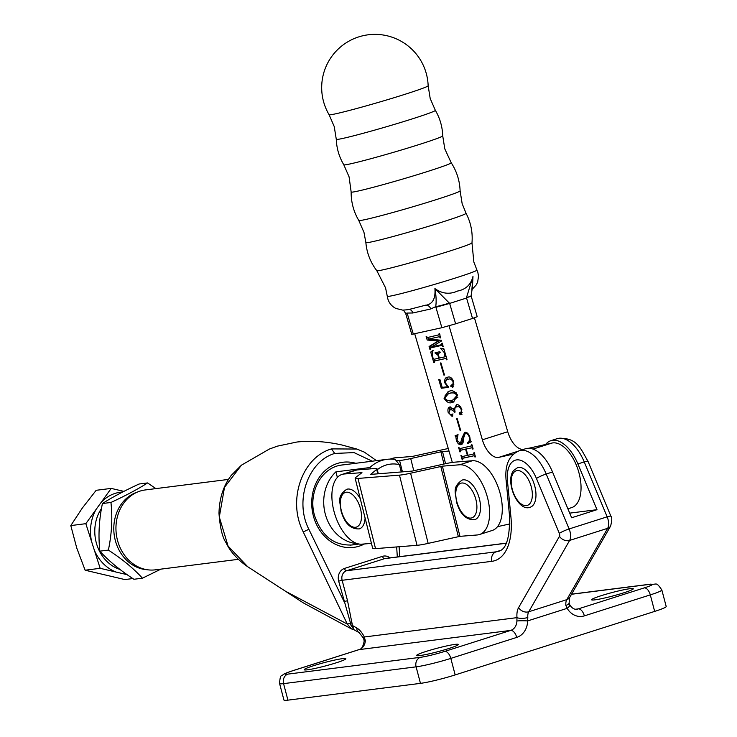 <?xml version="1.0" encoding="UTF-8"?>
<svg xmlns="http://www.w3.org/2000/svg" width="737" height="737" viewBox="0 0 737 737"><rect width="100%" height="100%" fill="white"/><g stroke="black" fill="none" stroke-linecap="round" stroke-linejoin="round"><path stroke-width="1.11" d="M623.705 592.843A21.557 1.76 -14.8 0 0 633.276 588.762A21.557 1.76 -14.8 0 0 622.231 590.097A21.557 1.76 -14.8 0 0 601.162 595.699A21.557 1.76 -14.8 0 0 591.59 599.78A21.557 1.76 -14.8 0 0 602.636 598.444A21.557 1.76 -14.8 0 0 623.705 592.843M448.722 648.551A21.557 1.76 -14.8 0 0 458.303 644.47A21.557 1.76 -14.8 0 0 447.248 645.805A21.557 1.76 -14.8 0 0 426.189 651.407A21.557 1.76 -14.8 0 0 416.608 655.488A21.557 1.76 -14.8 0 0 427.663 654.152A21.557 1.76 -14.8 0 0 448.722 648.551M336.293 662.793A21.557 1.76 -14.8 0 0 345.865 658.712A21.557 1.76 -14.8 0 0 334.81 660.048A21.557 1.76 -14.8 0 0 313.75 665.649A21.557 1.76 -14.8 0 0 304.178 669.73A21.557 1.76 -14.8 0 0 315.224 668.395A21.557 1.76 -14.8 0 0 336.293 662.793M568.476 604.58A7.794 1.879 149.2 0 1 569.775 604.856A7.794 1.879 149.2 0 1 567.158 608.338L565.85 605.39A10.392 5.408 72.3 0 1 566.771 599.66L528.733 611.774A10.392 5.408 -107.7 0 0 527.812 617.505L527.609 620.923A7.794 0.673 -179.2 0 0 516.895 620.996L516.978 617.643A18.185 9.47 72.3 0 1 518.59 607.62L559.484 536.278A2.598 1.354 -107.7 0 0 559.355 533.404L536.444 478.479A28.577 14.878 -107.7 0 0 516.886 459.87A28.577 14.878 -107.7 0 0 507.48 481.197A7.794 2.543 -5.5 0 1 506.07 479.925C504.753 464.909 509.129 455.19 519.207 450.758L525.545 448.741A36.362 18.932 72.3 0 1 527.314 448.354A36.362 18.932 72.3 0 1 552.538 472.002L571.636 517.761L596.988 509.682L577.9 463.923A36.362 18.932 -107.7 0 0 552.676 440.284A36.362 18.932 -107.7 0 0 550.898 440.671A36.362 18.932 -107.7 0 0 545.592 444.475M397.317 556.951L396.663 546.937M372.231 461.196L354.018 452.592L334.709 453.448C308.14 461.215 294.266 500.745 308.812 529.184L344.059 601.558L347.532 600.719L352.433 625.501L353.907 629.674L359.241 632.714A7.794 5.795 -60.3 0 1 356.754 627.961A18.185 9.47 72.3 0 1 364.299 636.989L365.331 640.72A10.392 8.835 -97.2 0 1 359.14 649.61L293.206 670.596A18.185 1.483 -14.8 0 0 287.918 674.106L420.458 657.312A18.185 1.483 -14.8 0 0 444.752 651.397L510.686 630.411L359.14 649.61A7.794 4.054 72.3 0 0 358.762 649.693L292.829 670.679A7.794 4.054 72.3 0 1 293.206 670.596M331.503 448.897L356.911 449.054L342.005 445.019C326.555 441.509 311.521 440.505 296.891 442.025L277.278 446.171L269.281 449.091L241.45 465.167L224.518 487.304L219.304 517.024L228.083 546.089L247.752 566.762L285.376 591.166L347.293 624.064L303.147 531.727C287.2 500.58 301.903 457.308 331.503 448.897L334.709 453.448M654.668 611.406L650.301 594.888A25.979 2.119 165.2 0 0 661.835 589.968L666.202 606.487A25.979 2.119 165.2 0 1 654.668 611.406L455.171 674.917A25.979 2.119 165.2 0 1 420.468 683.365L287.927 700.15A25.979 2.119 165.2 0 1 283.948 700.058L279.581 683.54A25.979 2.119 165.2 0 0 283.561 683.632L287.927 700.15M569.729 597.366A7.794 6.007 -150.2 0 1 566.771 599.66L607.657 528.318A10.392 5.408 -107.7 0 0 607.159 516.83L584.238 461.906A36.362 18.932 -107.7 0 0 559.014 438.266A36.362 18.932 -107.7 0 0 557.246 438.653C577.007 436.608 580.507 448.547 588.006 461.353L610.927 516.278C612.125 517.31 612.023 520.562 610.623 526.025L569.729 597.366L569.121 602.875A7.794 2.69 175.3 0 1 565.85 605.39M569.121 602.875L569.775 604.856C572.004 608.237 574.399 609.674 576.97 609.177A10.392 8.835 82.8 0 0 578.315 608.882L644.249 587.896A18.185 1.483 -14.8 0 0 649.527 584.386L571.507 594.271M527.812 617.505A7.794 2.69 175.3 0 1 516.978 617.643L364.299 636.989A7.794 1.806 -26 0 0 363.636 638.389L359.241 632.714M358.762 649.693C361.259 649.693 363.065 646.828 364.179 641.107L364.179 641.107A7.794 0.875 3.3 0 1 365.331 640.72M285.376 591.166L303.331 602.894L351.457 628.91L347.293 624.064A5.196 1.05 153.4 0 0 350.49 623.041L338.661 581.143A10.392 8.835 -97.2 0 1 344.474 568.439L382.512 556.334A10.392 8.835 -97.2 0 1 389.965 557.881M596.988 509.682L569.71 513.136M353.981 629.711L350.794 624.967L350.49 623.041A2.598 0.691 172 0 1 352.277 623.097M350.794 624.967A2.598 1.234 -178.4 0 1 352.433 625.501L356.754 627.961M442.375 466.162L459.676 464.78A36.362 18.932 72.3 0 1 487.129 496.231A36.362 18.932 72.3 0 1 479.483 534.528A36.362 18.932 72.3 0 1 477.235 534.97L459.943 536.343L428.16 543.39A18.185 1.87 -14 0 1 417.031 545.316L375.529 548.623A18.185 1.87 -14 0 1 372.682 548.328L355.123 478.147A18.185 1.87 -14 0 0 357.97 478.442L399.463 475.135A18.185 1.87 -14 0 0 410.601 473.209L442.375 466.162L459.943 536.343M356.938 469.948L344.253 473.983A36.362 18.932 -107.7 0 0 342.005 474.425L354.681 470.39A36.362 18.932 -107.7 0 1 356.938 469.948L374.23 468.566A18.185 1.87 166 0 1 377.077 468.861A18.185 1.87 166 0 1 376.699 469.405L370.647 474.398L412.149 471.09L443.923 464.043A18.185 1.87 166 0 1 455.061 462.127L472.353 460.745A36.362 18.932 72.3 0 1 499.806 492.196A36.362 18.932 72.3 0 1 492.169 530.493L479.483 534.528M342.005 474.425A36.362 18.932 -107.7 0 0 334.368 512.722A36.362 18.932 -107.7 0 0 361.821 544.164L371.457 543.399M344.253 473.983L361.959 472.647L355.501 477.604A18.185 1.87 -14 0 0 355.123 478.147M360.255 498.654A20.783 10.815 -107.7 0 0 346.731 489.276C336.247 496.664 340.466 502.127 341.019 510.944C344.603 523.39 350.711 529.359 359.343 528.88A20.783 10.815 -107.7 0 0 365.091 517.954M228.479 479.409L145.207 489.958A40.259 34.215 82.8 0 0 117.505 540.322A40.259 34.215 82.8 0 0 155.323 569.839L238.272 559.337M356.146 543.215L354.801 543.39A40.259 34.215 -97.2 0 1 325.275 514.011A40.259 34.215 -97.2 0 1 335.897 471.846L369.845 467.544A40.259 34.215 -97.2 0 1 386.916 459.335A40.259 34.215 -97.2 0 1 395.207 459.473L399.371 464.632A35.063 29.802 82.8 0 0 377.28 469.69M401.306 471.956L399.371 464.632M370.895 468.833L369.845 467.544M354.801 543.39L354.561 542.496M337.371 477.438L335.897 471.846M479.317 498.498A20.783 10.815 -107.7 0 0 462.154 480.073C451.67 487.461 455.89 492.924 456.433 501.74C460.017 514.186 466.125 520.165 474.757 519.677A20.783 10.815 -107.7 0 0 479.317 498.498M530.198 507.231A20.783 10.815 -107.7 0 0 533.339 504.928A20.783 10.815 -107.7 0 0 532.952 480.773A20.783 10.815 -107.7 0 0 517.595 467.636L513.569 470.547C504.771 481.491 517.954 512.316 530.198 507.231M396.257 460.763L399.583 460.496A18.185 1.87 -14 0 0 410.721 458.571L440.91 451.799L448.99 451.007M390.103 459.114L392.72 458.276A36.362 18.932 72.3 0 1 394.977 457.834L412.269 456.461L444.043 449.413A18.185 1.87 166 0 1 448.262 448.529M99.854 551.165C98.159 535.652 99.016 519.778 102.425 503.537C112.052 497.374 124.267 490.87 139.063 484.016L147.593 482.938C137.883 489.138 125.668 495.651 110.946 502.459C112.641 517.973 111.784 533.855 108.376 550.088L99.854 551.165C108.689 560.885 120.048 570.254 133.922 579.273L142.444 578.195L160.906 569.13M137.202 492.159A39.614 33.662 82.8 0 0 117.303 546.357A39.614 33.662 82.8 0 0 147.031 569.71M155.894 488.603L147.593 482.938M110.946 502.459L102.425 503.537M108.376 550.088C122.25 559.107 133.609 568.476 142.444 578.195M123.88 491.376L111.213 488.401L101.006 502.588A41.115 34.943 -97.2 0 1 122.591 492.04M101.006 502.588L85.833 523.675L70.798 525.582L82.286 508.097L96.178 490.298L111.213 488.401M119.901 569.397A38.002 32.299 -97.2 0 1 101.466 508.548M132.844 578.554L124.839 579.568L85.133 570.217L76.759 548.052L70.798 525.582M85.833 523.675L100.168 568.31L127.114 574.657M100.168 568.31L85.133 570.217M126.248 574.049A41.115 34.943 -97.2 0 1 123.908 573.902M91.6 541.631A41.115 34.943 -97.2 0 1 96.04 509.488M116.142 572.069A41.115 34.943 -97.2 0 1 94.41 550.364M567.905 508.816L571.645 507.618A33.764 17.577 -107.7 0 0 578.388 470.842A33.764 17.577 -107.7 0 0 551.939 443.057L528.696 448.271M523.482 449.404A20.783 10.815 72.3 0 1 507.738 431.735L474.435 317.831M460.459 443.305L461.933 438.091L464.642 432.416C466.696 431.9 468.428 433.402 469.819 436.921L470.289 440.523L471.256 441.813L467.617 443.545L467.267 442.919C469.082 442.191 469.736 440.173 469.211 436.848C468.05 434.13 466.678 433.107 465.093 433.789L463.389 438.69C463.601 442.126 462.827 444.116 461.067 444.651C459.169 444.982 457.585 443.536 456.323 440.302L455.881 436.801L455.024 435.862L458.027 434.637L456.922 440.348L460.459 443.305L461.906 442.854L460.763 443.213M460.33 406.52L456.903 406.87C454.959 407.036 454.361 408.768 455.116 412.066L450.381 409.09L448.879 412.831L450.722 414.986L451.735 414.295L452.85 415.042L452.113 416.423L448.16 412.388C447.571 409.284 448.114 407.478 449.81 406.981L453.955 409.542L456.452 404.76C458.598 404.281 460.385 405.894 461.832 409.597L460.818 414.83L459.16 413.862L459.741 412.499L461.012 412.674L461.334 409.901C460.054 407.073 458.571 406.059 456.903 406.87L457.548 406.667M450.722 414.986L453.006 413.89M442.218 387.376L447.599 386.75L444.807 382.853C444.411 379.279 445.323 377.418 447.534 377.261C449.874 376.266 451.919 377.74 453.679 381.692L452.454 387.211L450.675 386.16L451.237 384.907L452.776 385.258L453.135 381.849C451.615 379.269 449.994 378.422 448.271 379.306L449.533 378.901L448.271 379.306C446.465 379.288 445.618 380.587 445.701 383.222L448.603 387.349L441.297 388.252L438.764 379.601L439.961 379.666L442.218 387.376M445.47 358.55L434.572 361.001L433.807 362.641L430.721 352.065L432.978 350.296L432.269 355.354L433.163 358.422L434.056 359.269L438.782 358.21L437.861 355.077L435.042 352.783L439.63 351.752L438.414 354.948L439.335 358.09L444.973 356.819L444.457 352.848L440.533 348.233L443.849 348.739L447.046 359.674L445.47 358.55L435.687 360.642M439.832 352.415L440.579 352.166M444.973 356.819L446.309 356.395M513.422 454.084L498.792 457.364A20.783 10.815 72.3 0 1 482.376 439.814L449.045 325.809M414.719 333.806L452.334 462.449M497.475 526.679L509.884 523.896M438.598 335.022L439.353 333.373L440.671 337.878L439.105 336.754L429.109 338.992L441.38 340.31L441.564 340.945L431.661 346.897L441.426 344.713L442.182 343.064L443.195 346.528L441.629 345.404L430.721 347.846L429.966 349.495L429.091 346.501L438.285 340.955L427.202 340.043L426.124 336.348L427.69 337.472L439.915 334.598M441.426 344.713L442.753 344.29M442.762 345.027L431.845 347.495M440.376 363.009L440.929 362.89L444.475 374.995L443.923 375.124L440.376 363.009M444.033 398.266L448.142 391.559L449.183 391.273C452.085 389.855 454.904 391.172 457.631 395.216L453.421 402.07L452.426 402.347C449.524 403.719 446.723 402.365 444.033 398.266L444.568 398.1M456.562 418.376L457.115 418.248L460.662 430.362L460.109 430.482L456.562 418.376M471.072 446.088L471.827 444.448L473.145 448.944L471.588 447.82L466.125 449.045L467.94 455.273L473.403 454.047L474.158 452.407L475.466 456.903L473.9 455.779L462.993 458.23L462.237 459.87L460.92 455.374L462.486 456.498L467.387 455.392L465.572 449.165L460.671 450.27L459.906 451.91L458.598 447.414L460.164 448.538L472.38 445.673M473.403 454.047L474.72 453.633M473.9 455.779L464.117 457.87M466.853 448.815L461.786 449.911M439.731 334.662L438.69 334.994M439.464 333.76L438.93 333.925M440.652 337.832L440.118 337.997M440.514 337.334L439.971 337.509M429.109 338.992L439.105 336.754M442.559 344.345L441.537 344.676M442.274 343.368L441.739 343.534M443.186 346.482L442.642 346.648M443.084 346.132L442.541 346.307M442.762 345.045L441.629 345.404M430.5 349.32L429.966 349.495M430.859 347.8L430.362 346.095L429.091 346.501M430.362 346.095L438.34 341.167M439.611 340.761L438.285 340.955M439.547 340.549L427.202 340.043M428.473 339.637L427.828 337.435M434.351 362.475L433.807 362.641M434.701 360.955L434.204 359.241M432.278 352.664L431.983 351.669L430.721 352.065M431.983 351.669L433.218 350.692M439.316 358.035L438.782 358.21M438.404 354.902L437.861 355.077M438.404 353.29L435.705 353.364M436.977 352.968L435.245 353.474M436.507 353.069L436.341 352.489M446.106 356.459L445.084 356.782M445.83 355.52L445.286 355.695M444.991 352.673L444.457 352.848M444.098 349.596L441.988 348.454M441.758 348.417L440.533 348.813M447.027 359.628L446.493 359.794M446.871 359.076L446.327 359.241M444.457 374.949L443.923 375.124M448.428 386.492L447.599 386.75M445.563 382.614L444.807 382.853M445.811 380.918L447.783 377.215M453.531 386.861L451.938 385.755L450.675 386.16M451.938 385.755L452.509 384.511M453.928 384.889L452.776 385.258M453.67 381.674L453.135 381.849M452.463 379.048L449.533 378.901M448.557 387.1L441.297 388.252M442.568 387.846L442.421 387.349M454.047 401.849L452.426 402.347M453.688 401.941L446.484 400.08M445.111 395.612L448.824 391.365M456.332 392.922L451.062 392.941L448.474 393.696L444.586 398.146C447.046 400.716 449.459 401.416 451.818 400.265L453.08 399.924L457.078 395.345C454.609 392.766 452.177 392.102 449.791 393.346L448.474 393.696M453.08 399.924L457.834 397.344M451.062 392.941L449.791 393.346M457.613 395.17L457.078 395.345M454.692 409.311L453.955 409.542M455.263 407.801L456.912 404.687M461.952 414.461L460.432 413.457L459.16 413.862M460.432 413.457L461.003 412.094M462.154 412.315L461.012 412.674M461.869 409.726L461.334 409.901M455.098 412.02L454.563 412.186M453.384 408.63L450.648 409.007M451.919 408.602L451.449 408.759M452.767 416.055L450.98 414.913M448.732 412.213L448.16 412.388M449.109 410.021L450.371 406.907M460.643 430.316L460.109 430.482M467.709 433.319L465.093 433.789M461.988 444.291L459.63 443.333M456.866 440.127L456.323 440.302M457.189 436.553L455.881 436.801M457.152 436.396L456.295 435.466L455.024 435.862M456.295 435.466L458.082 434.729M461.731 442.909L465.047 432.352M468.796 442.983L467.267 442.919M468.539 442.522L470.326 440.625M469.745 436.682L469.211 436.848M472.205 445.728L471.146 446.069M471.956 444.89L471.422 445.065M473.126 448.897L472.592 449.063M472.988 448.409L472.445 448.575M466.125 449.045L471.588 447.82M474.527 453.688L473.476 454.02M474.287 452.85L473.744 453.015M475.457 456.857L474.914 457.023M475.31 456.36L474.775 456.535M462.772 459.704L462.237 459.87M463.131 458.184L462.624 456.47M467.931 455.226L467.387 455.392M466.834 448.769L465.572 449.165M460.45 451.744L459.906 451.91M460.8 450.224L460.303 448.511M471.975 242.869A53.248 53.248 0 0 0 466.042 213.288L466.042 213.288A52.18 2.027 163.7 0 1 442.541 221.975A52.18 2.027 163.7 0 1 391.771 236.863A52.18 2.027 163.7 0 1 365.874 242.574A53.248 53.248 0 0 0 376.819 270.691L376.819 270.691A49.572 1.925 -16.3 0 0 401.886 265.09A49.572 1.925 -16.3 0 0 449.634 251.087A49.572 1.925 -16.3 0 0 471.975 242.869L473.845 262.031L477.871 272.487L478.497 276.228L477.696 281.856L476.342 284.832L471.671 289.862M460.1 190.846A54.492 54.492 0 0 0 451.191 162.748L451.191 162.748A52.115 2.027 163.7 0 1 427.727 171.435A52.115 2.027 163.7 0 1 376.939 186.323A52.115 2.027 163.7 0 1 351.153 191.998A54.492 54.492 0 0 0 358.79 220.464L358.79 220.464A52.778 2.054 -16.3 0 0 385.377 214.541A52.778 2.054 -16.3 0 0 436.322 199.607A52.778 2.054 -16.3 0 0 460.1 190.846L462.154 203.67L466.042 213.288M442.725 135.866A53.248 53.248 0 0 0 435.337 110.338L435.337 110.329A51.599 2.008 163.7 0 1 412.103 118.933A51.599 2.008 163.7 0 1 361.849 133.655A51.599 2.008 163.7 0 1 336.284 139.293A53.248 53.248 0 0 0 343.81 164.784L343.81 164.784A51.535 2.008 -16.3 0 0 369.771 159.008A51.535 2.008 -16.3 0 0 419.51 144.415A51.535 2.008 -16.3 0 0 442.725 135.866L444.789 148.865L451.191 162.748M428.151 85.768A53.248 53.248 0 0 0 358.781 36.878A53.248 53.248 0 0 0 329.098 114.723L329.098 114.723A51.599 2.008 -16.3 0 0 355.087 108.938A51.599 2.008 -16.3 0 0 404.908 94.327A51.599 2.008 -16.3 0 0 428.151 85.768L430.196 98.5L435.337 110.329M425.009 305.348C432.389 304.584 435.696 298.992 434.913 288.563C442.117 293.796 449.671 294.625 457.576 291.041C465.766 289.503 470.906 284.639 472.979 276.439L471.92 288.996M365.874 242.574L363.977 232.376L358.79 220.464M336.284 139.293L334.23 126.561L329.098 114.723M466.493 297.619A10.392 0.617 -15.6 0 0 471.09 295.786L472.454 287.264L472.979 276.439L466.493 297.619L471.238 296.302L477.207 316.717L472.528 318.448L466.558 298.024L449.653 303.414L455.623 323.829L441.878 327.707L411.78 334.349L405.811 313.925L407.331 313.704L413.3 334.119M472.528 318.448L455.623 323.829M441.878 327.707L435.724 306.647L430.694 308.978L412.831 312.985L407.137 313.059L407.331 313.704M449.496 303.027A10.392 0.617 -15.6 0 1 435.724 306.647C436.47 301.7 436.193 295.666 434.913 288.563L449.653 303.414L435.908 307.292M409.321 309.31A5.196 4.431 -102.6 0 1 412.831 312.985M425.507 305.219A5.196 4.431 -102.6 0 1 430.694 308.978M471.09 295.786L471.238 296.302M405.811 313.925L405.654 313.418L407.137 313.059M364.465 543.952A42.912 36.472 -97.2 0 1 313.372 515.928A42.912 36.472 -97.2 0 1 355.731 463.287M343.589 464.826A40.314 34.261 82.8 0 0 341.857 464.992C320.337 467.654 308.112 493.845 314.524 515.439C321.443 535.919 333.935 545.767 351.991 544.984A40.314 34.261 82.8 0 0 353.705 544.717M588.006 461.353A7.794 1.096 157.4 0 0 584.238 461.906L577.9 463.923M519.207 450.758A36.362 18.932 72.3 0 1 520.976 450.371A36.362 18.932 72.3 0 1 546.2 474.02L569.121 528.945A10.392 5.408 72.3 0 1 569.618 540.424L528.733 611.774A7.794 6.007 -150.2 0 1 518.59 607.62M552.538 472.002L546.2 474.02A7.794 1.096 157.4 0 0 536.444 478.479M500.534 550.419L496.167 551.81A51.949 27.048 -107.7 0 0 498.7 551.258C506.402 549.314 510.004 537.411 509.497 515.55A7.794 2.543 -5.5 0 0 510.916 516.821A59.743 31.101 72.3 0 1 491.809 561.336L342.134 580.295L347.532 600.719M610.927 516.278A7.794 1.096 157.4 0 0 607.159 516.83L569.121 528.945A7.794 1.096 157.4 0 0 559.355 533.404M507.48 481.197L510.916 516.821M420.468 683.365L416.101 666.847L283.561 683.632A7.794 6.624 -97.2 0 1 287.918 674.106M575.809 609.204L578.315 608.882A7.794 4.054 72.3 0 1 584.367 615.874A18.185 15.449 -97.2 0 1 567.158 608.338L527.609 620.923A18.185 15.449 -97.2 0 1 516.748 637.404L450.814 658.399L455.171 674.917M506.301 543.233L384.53 558.664L346.491 570.77L496.167 551.81A7.794 6.624 82.8 0 0 491.809 561.336M610.623 526.025A7.794 6.007 -150.2 0 1 607.657 528.318L569.618 540.424A7.794 6.007 -150.2 0 1 559.484 536.278M644.249 587.896A7.794 4.054 72.3 0 1 650.301 594.888L584.367 615.874M444.752 651.397A7.794 4.054 -107.7 0 1 450.814 658.399A25.979 2.119 165.2 0 1 416.101 666.847A7.794 6.624 -97.2 0 1 420.458 657.312M516.748 637.404A7.794 4.054 -107.7 0 0 510.686 630.411A10.392 8.835 82.8 0 0 516.895 620.996M506.347 543.132L385.534 558.443A7.794 6.624 82.8 0 0 384.53 558.664A2.598 1.354 -107.7 0 1 382.512 556.334M649.527 584.386A7.794 6.624 -97.2 0 1 650.541 584.165L571.562 594.169M344.474 568.439A2.598 1.354 -107.7 0 0 346.491 570.77A7.794 6.624 82.8 0 0 342.134 580.295L338.661 581.143M308.812 529.184A5.196 0.986 154.5 0 1 303.147 531.727M472.353 460.745L459.676 464.78M376.699 469.405L377.805 473.827M357.97 478.442L375.529 548.623M399.463 475.135L417.031 545.316M410.601 473.209L428.16 543.39M440.79 466.438L458.35 536.619M360.43 508.539A18.185 9.47 -107.7 0 0 346.298 492.224A18.185 9.47 -107.7 0 0 341.415 510.953A18.185 9.47 -107.7 0 0 355.556 527.268A18.185 9.47 -107.7 0 0 360.43 508.539M475.844 499.345A18.185 9.47 -107.7 0 0 461.712 483.03A18.185 9.47 -107.7 0 0 456.839 501.75A18.185 9.47 -107.7 0 0 470.971 518.065A18.185 9.47 -107.7 0 0 475.844 499.345M513.514 472.804A18.185 9.47 -107.7 0 0 515.191 496.72A18.185 9.47 -107.7 0 0 530.041 503.408A18.185 9.47 -107.7 0 0 528.374 479.492A18.185 9.47 -107.7 0 0 513.514 472.804M402.43 471.864L399.583 460.496M390.969 459.114L394.977 457.834M445.544 463.693L442.504 451.523M443.969 464.034L440.91 451.799M413.779 470.805L410.721 458.571M533.008 449.082L551.939 443.057M498.792 457.364L517.567 451.385M482.376 439.814L507.738 431.735M463.195 437.686L461.933 438.091M376.819 270.691L385.562 287.845L387.284 296.292A46.707 1.815 -16.3 0 0 410.491 291.17A46.707 1.815 -16.3 0 0 455.908 277.858A46.707 1.815 -16.3 0 0 476.94 270.074M557.246 438.653L550.898 440.671M661.835 589.968C655.681 581.088 657.211 584.994 650.541 584.165M506.07 479.925L509.497 515.55M292.829 670.679C282.225 674.291 284.224 674.097 282.17 675.378C280.733 675.129 279.867 677.856 279.581 683.54M364.179 641.107L363.636 638.389M241.45 465.167L231.206 475.429C223.385 485.775 219.313 498.424 218.99 513.385C220.059 527.701 222.408 537.457 226.029 542.662C230.303 551.727 237.544 559.761 247.752 566.762M399.767 556.638L399.113 546.743M376.496 460.662L364.336 452.122L356.911 449.054M351.457 628.91L353.907 629.674M377.077 468.861L378.311 473.79M340.162 465.259L386.916 459.335M350.278 545.15L359.048 544.035M450.381 409.09L451.643 408.685M343.81 164.784L349.08 176.852L351.153 191.998M387.284 296.292C388.086 301.746 390.905 305.791 395.732 308.398L402.761 310.13C409.422 309.558 405.47 310.406 425.857 305.127M405.654 313.418L403.443 310.13"/></g></svg>
